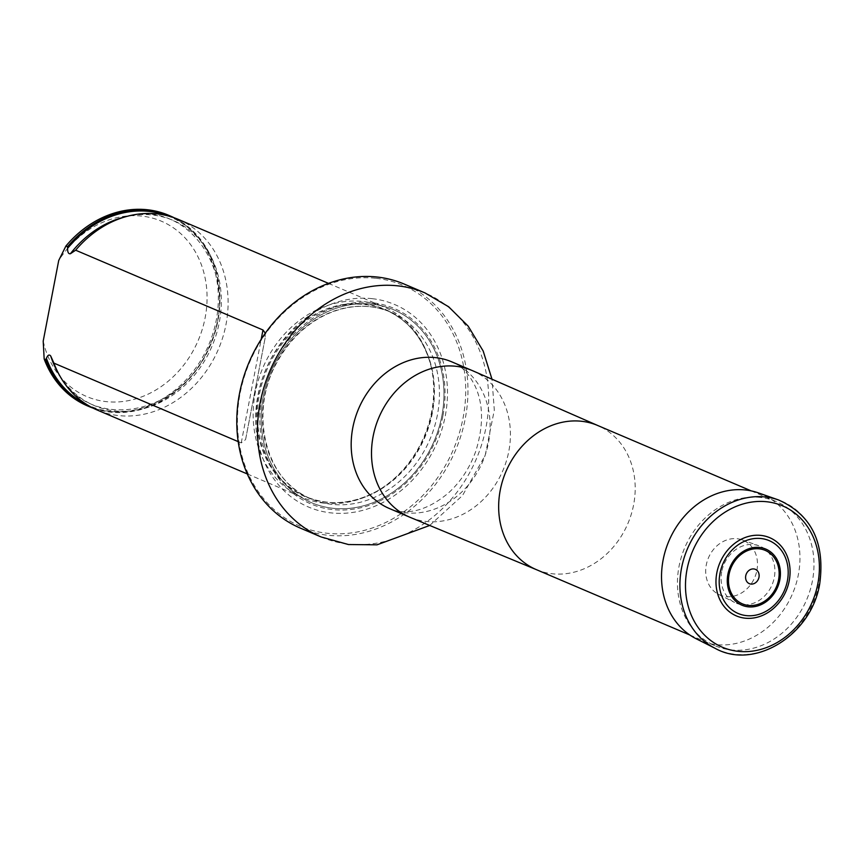 <?xml version="1.0" encoding="UTF-8"?>
<svg xmlns="http://www.w3.org/2000/svg" width="864" height="864" viewBox="0 0 864 864"><rect width="100%" height="100%" fill="white"/><g stroke="black" fill="none" stroke-linecap="round" stroke-linejoin="round"><path stroke-width="0.65" stroke-dasharray="4.32 3.24" d="M760.406 497.437A78.322 66.28 113.1 0 0 681.394 556.87A78.322 66.28 113.1 0 0 715.025 645.743A78.322 66.28 113.1 0 0 806.695 599.648A78.322 66.28 113.1 0 0 776.412 501.617A78.322 66.28 113.1 0 0 760.406 497.437M376.11 278.305A130.961 110.819 -66.9 0 1 435.823 480.19A130.961 110.819 -66.9 0 1 242.752 458.849A130.961 110.819 -66.9 0 1 376.11 278.305M372.19 298.674A110.03 93.107 -66.9 0 1 422.356 468.299A110.03 93.107 -66.9 0 1 260.14 450.371A110.03 93.107 -66.9 0 1 372.19 298.674M300.402 528.142A132.613 112.223 113.1 0 0 455.62 450.112A132.613 112.223 113.1 0 0 404.341 284.126M324.022 503.15A103.583 87.653 -66.9 0 1 302.843 497.621A103.583 87.653 -66.9 0 1 262.796 367.978A103.583 87.653 -66.9 0 1 384.026 307.022A103.583 87.653 -66.9 0 1 430.423 363.712A103.583 87.653 -66.9 0 1 375.872 491.8A103.583 87.653 -66.9 0 1 324.022 503.15M43.2 341.107A95.288 80.633 113.1 0 0 160.639 386.953A95.288 80.633 113.1 0 0 188.568 241.952A95.288 80.633 113.1 0 0 58.73 260.453M87.48 405.886A103.583 87.653 113.1 0 0 208.71 344.93A103.583 87.653 113.1 0 0 168.664 215.287M93.226 408.186A103.583 87.653 113.1 0 0 210.33 345.632A103.583 87.653 113.1 0 0 174.301 217.836M238.216 441.634L241.24 442.919L245.56 439.625L265.129 338.008L265.291 333.202M178.416 219.445A103.583 87.653 -66.9 0 1 222.89 336.96A103.583 87.653 -66.9 0 1 118.411 415.562A103.583 87.653 -66.9 0 1 97.232 410.033M756.886 570.456A29.711 25.142 113.1 0 0 741.938 539.816A29.711 25.142 113.1 0 0 708.458 557.809A29.711 25.142 113.1 0 0 718.686 594.41A29.711 25.142 113.1 0 0 756.886 570.456M721.71 571.741A30.877 26.136 113.1 0 0 734.584 602.446A30.877 26.136 113.1 0 0 774.284 577.552A30.877 26.136 113.1 0 0 758.743 545.713A30.877 26.136 113.1 0 0 721.71 571.741M696.244 638.788A79.412 67.198 113.1 0 0 798.336 574.765A79.412 67.198 113.1 0 0 758.387 492.89M536.231 569.581A78.322 66.28 113.1 0 0 536.749 569.797A78.322 66.28 113.1 0 0 627.901 523.498A78.322 66.28 113.1 0 0 598.136 425.682L597.877 425.563M410.26 517.406A79.693 67.435 113.1 0 0 502.999 470.286A79.693 67.435 113.1 0 0 472.716 370.764M389.416 508.529A79.693 67.435 113.1 0 0 482.684 461.635A79.693 67.435 113.1 0 0 451.872 361.886C461.063 365.375 468.796 373.432 475.092 386.057C483.451 404.125 483.667 425.887 475.751 451.343C469.584 468.256 460.393 482.209 448.157 493.204C420.282 516.326 399.46 513.13 389.416 508.529M321.127 536.965A132.613 112.223 113.1 0 0 476.345 458.935A132.613 112.223 113.1 0 0 425.066 292.95M442.865 416.146A106.25 89.91 -66.9 0 1 332.51 509.576A106.25 89.91 -66.9 0 1 261.986 396.155A106.25 89.91 -66.9 0 1 372.341 302.724A106.25 89.91 -66.9 0 1 442.865 416.146M431.946 412.679A101.844 86.184 -66.9 0 1 377.147 491.076A101.844 86.184 -66.9 0 1 326.171 502.232A101.844 86.184 -66.9 0 1 256.63 409.676A101.844 86.184 -66.9 0 1 335.675 306.094A101.844 86.184 -66.9 0 1 430.79 365.137A101.844 86.184 -66.9 0 1 431.946 412.679M432.367 412.949A101.531 85.914 -66.9 0 1 306.158 496.8A101.531 85.914 -66.9 0 1 266.9 369.727A101.531 85.914 -66.9 0 1 385.733 309.982A101.531 85.914 -66.9 0 1 432.367 412.949M437.378 415.076A101.531 85.914 -66.9 0 1 311.17 498.938A101.531 85.914 -66.9 0 1 271.912 371.855A101.531 85.914 -66.9 0 1 390.744 312.109A101.531 85.914 -66.9 0 1 437.378 415.076M441.828 416.081A104.846 88.722 -66.9 0 1 290.93 489.672A104.846 88.722 -66.9 0 1 324.972 312.898A104.846 88.722 -66.9 0 1 441.828 416.081A104.846 88.722 -66.9 0 1 290.93 489.672A104.846 88.722 -66.9 0 1 324.972 312.898A104.846 88.722 -66.9 0 1 441.828 416.081M167.27 215.708A102.719 86.918 -66.9 0 1 210.006 345.492A102.719 86.918 -66.9 0 1 86.821 404.59M123.746 217.21A100.624 85.147 -66.9 0 1 218.592 277.301A100.624 85.147 -66.9 0 1 166.784 398.92A100.624 85.147 -66.9 0 1 57.748 372.168C87.502 432.475 180.63 417.809 209.12 346.637C242.903 276.48 188.849 196.474 123.746 217.21M241.24 442.919L261.187 339.304M715.241 648.389A80.806 68.386 113.1 0 0 819.126 583.254A80.806 68.386 113.1 0 0 778.475 499.932M689.85 635.018L715.025 645.743M751.237 490.892L776.412 501.617M429.7 525.463L462.521 495.515L485.212 455.317L494.305 410.162L491.994 379.21M375.872 491.8L377.147 491.076C352.868 504.198 329.206 506.11 306.158 496.8L311.17 498.938C265.205 481.432 247.925 411.728 277.83 360.882C290.142 339.163 306.709 323.503 327.532 313.902C349.456 304.42 370.526 303.826 390.744 312.109L385.733 309.982C408.413 320.155 423.425 338.537 430.79 365.137L430.423 363.712M265.14 338.008L245.581 439.625M247.309 473.958L302.843 497.621M328.493 283.37L384.026 307.022M718.686 594.41L734.584 602.446M741.938 539.816L758.743 545.713"/><path stroke-width="1.3" d="M491.994 379.21L483.181 351.043L468.18 326.149L448.643 306.763L425.066 292.95L404.341 284.126A132.613 112.223 113.1 0 0 377.233 277.042A132.613 112.223 113.1 0 0 243.464 377.687A132.613 112.223 113.1 0 0 300.402 528.142L321.127 536.965L348.451 544.536L377.017 544.828L429.7 525.463M174.301 217.836A103.583 87.653 113.1 0 0 170.284 215.989L168.664 215.287A103.583 87.653 113.1 0 0 65.902 246.046L58.73 260.453L43.2 341.107L44.161 358.981A103.583 87.653 113.1 0 0 87.48 405.886L89.111 406.577A103.583 87.653 113.1 0 0 93.226 408.186M238.216 441.634L53.914 363.128L50.728 356.033C49.248 354.186 47.812 354.942 46.408 358.312L45.781 359.672A103.583 87.653 113.1 0 0 89.111 406.577M170.284 215.989A103.583 87.653 113.1 0 0 67.532 246.737L67.576 248.389C67.565 252.342 68.515 254.124 70.427 253.724L75.654 250.204L262.98 329.994L265.291 333.202M45.781 359.672L44.161 358.981M65.902 246.046L67.532 246.737M75.654 250.204A103.583 87.653 -66.9 0 1 127.656 216.184A103.583 87.653 -66.9 0 1 178.416 219.445L328.493 283.37M247.309 473.958L97.232 410.033A103.583 87.653 -66.9 0 1 59.713 375.689A103.583 87.653 -66.9 0 1 53.914 363.128M789.221 580.792A42.509 35.975 -66.9 0 1 728.039 610.632A42.509 35.975 -66.9 0 1 741.841 538.952A42.509 35.975 -66.9 0 1 789.221 580.792M758.981 577.238A7.765 6.577 113.1 0 0 750.319 569.592A7.765 6.577 113.1 0 0 747.803 582.692A7.765 6.577 113.1 0 0 758.981 577.238M778.475 499.932L758.387 492.89A79.412 67.198 113.1 0 0 668.92 540.961A79.412 67.198 113.1 0 0 696.244 638.788L715.241 648.389C754.769 670.486 811.652 634.759 819.742 583.675C825.196 542.614 811.436 514.696 778.475 499.932A80.806 68.386 113.1 0 0 687.431 548.845A80.806 68.386 113.1 0 0 715.241 648.389M598.136 425.682A78.322 66.28 113.1 0 0 597.618 425.455A78.322 66.28 113.1 0 0 581.612 421.276A78.322 66.28 113.1 0 0 502.6 480.719A78.322 66.28 113.1 0 0 536.231 569.581L689.85 635.018M597.877 425.563L472.716 370.764A79.693 67.435 113.1 0 0 472.187 370.548A79.693 67.435 113.1 0 0 455.9 366.282A79.693 67.435 113.1 0 0 375.516 426.762A79.693 67.435 113.1 0 0 409.73 517.18A79.693 67.435 113.1 0 0 410.26 517.406L536.49 569.689M472.187 370.548L451.872 361.886A79.693 67.435 113.1 0 0 435.586 357.631A79.693 67.435 113.1 0 0 355.19 418.111A79.693 67.435 113.1 0 0 389.416 508.529L409.73 517.18M425.066 292.95A132.613 112.223 113.1 0 0 397.958 285.865A132.613 112.223 113.1 0 0 264.19 386.51A132.613 112.223 113.1 0 0 321.127 536.965M67.576 248.389A102.719 86.918 -66.9 0 1 167.27 215.708M86.821 404.59A102.719 86.918 -66.9 0 1 46.408 358.312M70.427 253.724A100.624 85.147 -66.9 0 1 123.746 217.21L127.656 216.184M59.713 375.689L57.748 372.168A100.624 85.147 -66.9 0 1 50.728 356.033M261.187 339.304L262.98 329.994M787.396 580.802A39.604 33.512 113.1 0 0 743.267 541.825A39.604 33.512 113.1 0 0 730.415 608.591A39.604 33.512 113.1 0 0 787.396 580.802M779.803 580.003A30.488 25.801 113.1 0 0 745.826 550.001A30.488 25.801 113.1 0 0 735.923 601.409A30.488 25.801 113.1 0 0 779.803 580.003M778.55 579.863A29.063 24.592 113.1 0 0 746.161 551.254A29.063 24.592 113.1 0 0 736.722 600.253A29.063 24.592 113.1 0 0 778.55 579.863M817.83 583.772A76.81 64.994 113.1 0 0 732.229 508.172A76.81 64.994 113.1 0 0 707.281 637.686A76.81 64.994 113.1 0 0 817.83 583.772M597.618 425.455L751.237 490.892"/></g></svg>
